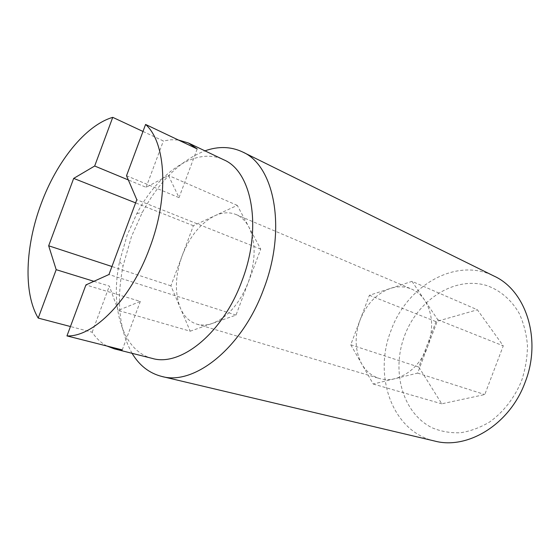 <?xml version="1.0" encoding="UTF-8"?>
<svg xmlns="http://www.w3.org/2000/svg" width="560" height="560" viewBox="0 0 560 560"><rect width="100%" height="100%" fill="white"/><g stroke="black" fill="none" stroke-linecap="round" stroke-linejoin="round"><path stroke-width="0.42" stroke-dasharray="2.8 2.1" d="M190.211 331.198L236.012 315.098L260.722 249.137L237.265 205.373L193.368 225.708L170.919 285.845L180.348 308.014C183.967 316.4 189.42 321.762 196.707 324.093C201.614 325.542 206.899 325.29 212.562 323.337C227.724 317.317 239.652 303.583 248.36 282.135C255.906 260.218 256.025 241.752 248.717 226.737C245.49 220.836 241.297 216.776 236.131 214.564C229.516 211.89 222.411 212.296 214.809 215.775C200.627 223.048 189.742 236.39 182.133 255.794C175.161 275.443 174.566 292.845 180.348 308.014L190.211 331.198L118.174 310.401L140.315 301.427L85.918 284.928M411.999 281.358L437.801 319.753L417.627 373.1L373.247 384.034L361.788 364.042C354.921 350.924 354.347 336.259 360.066 320.047C366.464 304.094 376.544 293.566 390.292 288.456C397.67 286.083 404.726 286.272 411.453 289.023C416.717 291.277 421.113 295.001 424.655 300.188C432.754 313.278 433.776 328.699 427.714 346.437C420.525 363.734 409.619 374.479 395.003 378.679C389.508 379.995 384.265 379.918 379.274 378.448C371.833 376.103 366.002 371.301 361.788 364.042L350.749 344.771L369.39 295.295L411.999 281.358L477.372 309.785L503.258 345.856L484.785 394.548L441.756 403.816L418.81 367.073L435.995 321.629L477.372 309.785M152.215 358.393C122.339 351.127 109.858 306.852 119.581 261.527L127.162 235.116L136.822 213.626C158.214 172.494 196.056 146.335 223.706 159.775M142.989 131.453L163.373 140.959L170.996 139.762L178.388 140.007M132.055 353.318C119.21 329.945 116.207 300.832 123.046 265.986L131.523 236.432L142.338 212.394C159.271 181.181 180.138 160.664 204.932 150.843M434.658 441.042C391.867 431.452 372.939 375.48 391.062 330.421C406.882 285.754 455.917 256.718 494.032 276.08M404.663 335.538C417.907 299.894 454.475 275.842 486.57 285.495C499.961 290.136 511.441 299.81 519.274 313.537C523.761 323.33 526.498 334.04 527.471 345.66C527.352 357.532 525.378 369.278 521.542 380.891C514.549 397.831 503.335 412.202 489.65 421.974C480.2 427.595 470.491 431.186 460.523 432.754C450.66 433.132 441.35 431.543 432.593 428.001C402.43 413.518 391.048 371.042 404.663 335.538M106.925 346.024C101.122 342.937 96.208 338.338 92.169 332.22L70.448 326.529M126.525 175.728L179.018 197.645L168.448 175.448L146.111 187.32L128.331 179.956M237.265 205.373L168.448 175.448M260.722 249.137L136.794 199.717M236.012 315.098L108.955 274.519M93.905 281.316L109.34 286.09L118.174 310.401M170.919 285.845L111.93 266.518M193.368 225.708L135.618 202.881M369.39 295.295L435.995 321.629M350.749 344.771L418.81 367.073M373.247 384.034L441.756 403.816M417.627 373.1L484.785 394.548M437.801 319.753L503.258 345.856M146.111 187.32L163.373 140.959M179.018 197.645L197.183 148.918M122.241 349.895L140.315 301.427M92.169 332.22L109.34 286.09M196.707 324.093L379.274 378.448M136.822 213.626L142.338 212.394M119.581 261.527L123.046 265.986M236.131 214.564L411.453 289.023"/><path stroke-width="0.84" d="M145.586 124.453C166.047 142.408 169.267 196.609 149.66 248.01C130.823 299.733 93.527 337.12 66.955 335.916L85.918 284.928L108.955 274.519L136.794 199.717L126.525 175.728L145.586 124.453L197.183 148.918L188.419 142.982L223.706 159.775C251.944 171.353 262.591 227.591 241.92 280.98C222.971 333.179 180.53 367.08 152.215 358.393L114.324 348.852L106.925 346.024M70.448 326.529L38.22 318.087C23.205 293.09 25.319 246.015 41.083 203.959C56.518 161.784 85.407 125.3 112.742 117.348L142.989 131.453M178.388 140.007L188.419 142.982M204.932 150.843C218.365 146.104 230.909 146.475 242.571 151.963C274.491 165.564 286.979 228.935 263.648 289.156C242.256 347.998 194.089 385.861 161.77 376.439C149.296 373.233 139.391 365.526 132.055 353.318M242.571 151.963L494.032 276.08C525.966 290.493 542.101 339.528 525.056 382.445C509.719 424.508 467.46 449.925 434.658 441.042L161.77 376.439M66.955 335.916L122.241 349.895L114.324 348.852M38.22 318.087L56.189 269.675L93.905 281.316M128.331 179.956L94.675 166.012L73.682 178.395L48.678 245.791L56.189 269.675M94.675 166.012L112.742 117.348M111.93 266.518L48.678 245.791M135.618 202.881L73.682 178.395"/></g></svg>
